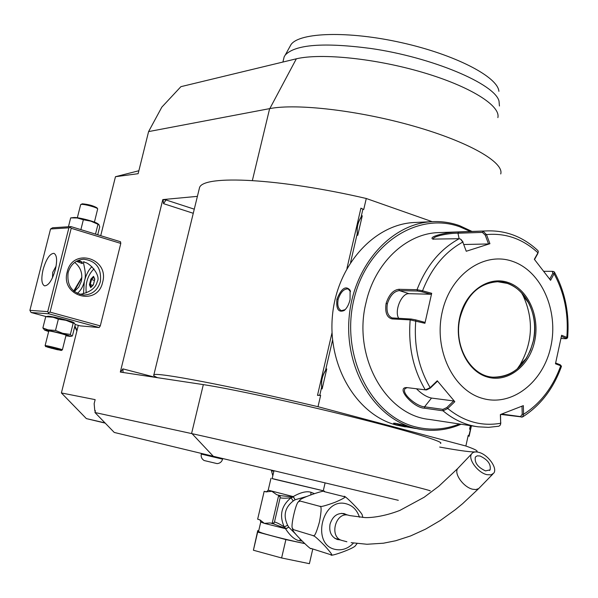 <?xml version="1.0" encoding="UTF-8"?>
<svg xmlns="http://www.w3.org/2000/svg" width="598" height="598" viewBox="0 0 598 598"><rect width="100%" height="100%" fill="white"/><g stroke="black" fill="none" stroke-linecap="round" stroke-linejoin="round"><path stroke-width="0.9" d="M48.655 331.554L44.611 330.096L42.877 327.943L45.717 316.701L53.117 317.254L58.35 319.153L66.004 320.319L73.188 323.189L74.458 323.144L75.213 324.729L72.425 335.859L71.85 336.121L70.37 334.446L73.188 323.189M48.139 316.252L45.717 316.701M44.611 330.096L45.47 329.969C50.382 330.365 73.532 336.405 70.018 336.375L65.907 335.777M48.782 331.053L45.119 345.592L45.717 345.614C48.767 345.943 63.313 349.628 62.379 349.837L61.28 350.488C62.513 350.398 49.126 346.99 46.308 346.683L61.28 350.488M62.379 349.837L66.027 335.291C66.983 334.992 52.46 331.262 49.395 331.023L48.789 331.03M42.877 327.943L48.064 329.864L55.502 330.455L62.738 333.318L70.37 334.446M55.502 330.455L58.35 319.153M48.303 316.23L48.931 316.245C53.11 316.454 72.926 321.507 73.591 322.524L74.331 323.047M75.146 324.482L80.184 325.858L99.171 327.555L48.939 313.823L31.081 312.5L46.039 316.566M31.081 312.5L29.9 310.355L47.735 311.618L48.939 313.823M440.494 443.395C445.196 442.101 408.636 430.926 351.258 416.671C293.999 402.424 229.101 388.438 203.327 384.611L120.318 372.068L162.806 199.583L197.4 196.361M148.588 131.597L161.841 107.117L180.91 86.665L296.346 58.798L269.818 108.597L148.588 131.597L138.131 173.697L115.474 176.709L138.863 170.744M398.305 500.309L213.299 456.289L192.048 433.67L94.962 412.523L95.403 410.736L94.783 410.602L94.148 403.672L95.149 399.636L61.392 392.946L78.301 325.342M100.718 235.694L115.474 176.709M47.735 311.618L68.897 227.831L50.553 228.982L52.572 227.778L70.96 226.597L120.504 241.742L120.796 243.423L100.3 325.888L99.171 327.555M192.048 433.67C217.859 439.283 282.69 454.39 339.993 468.182C397.416 482.003 434.23 491.347 429.925 490.876M94.962 412.523L114.248 432.444L213.299 456.289M94.783 410.602L95.202 411.559M105.233 423.13L86.366 418.6L104.986 422.883M86.366 418.6L61.392 392.946M296.346 58.798C321.156 52.93 375.701 58.484 422.906 72.463C470.2 86.396 500.825 105.741 497.865 117.604M269.825 108.597C296.847 103.275 359.391 110.533 414.115 126.245C468.944 141.913 504.293 162.417 500.735 173.958M432.19 221.671L366.275 198.491C278.96 178.234 203.776 174.758 199.56 187.495L198.925 190.119M439.68 447.057C460.991 450.937 473.31 452.499 476.651 451.729C478.542 451.101 474.954 449.203 465.872 446.018L318.016 406.707C229.468 385.747 155.704 371.814 153.873 374.826C153.006 375.312 154.239 376.269 157.566 377.697M471.426 425.806L469.101 436.331L468.241 435.269L465.872 446.018M123.076 372.487L122.874 368.861L120.632 372.113M163.082 199.672L163.546 203.656L166.012 199.964L162.806 199.583M366.275 198.491L363.719 209.532L360.923 208.156L346.96 268.36M332.04 332.675L317.493 395.375L320.648 395.353L318.016 406.707M471.231 425.776L468.996 435.479L468.241 435.269M320.648 395.353L319.803 395.129L321.672 387.07C321.044 381.068 322.337 375.484 325.551 370.334L326.77 368.929L322.128 388.947L321.672 387.07M325.551 370.334L332.578 340M350.578 262.387L357.275 233.482C356.632 227.659 357.903 222.202 361.072 217.104L362.268 215.781L357.731 235.373L357.275 233.482M361.072 217.104L362.896 209.248L363.719 209.532M470.372 425.641L469.58 429.215L470.88 425.724M470.678 427.854L469.58 429.215M468.996 435.479L469.101 436.331M319.803 395.129L317.493 395.375M362.896 209.248L360.923 208.156M362.268 215.781C357.783 221.619 356.266 228.152 357.731 235.373M326.77 368.929C322.217 374.886 320.67 381.561 322.128 388.947M472.016 231.433L459.488 225.633C450.369 222.419 440.988 221.111 431.337 221.716L413.614 222.538C373.391 224.781 336.495 266.162 332.368 316.559C327.876 366.918 357.223 415.057 396.556 425.118L405.347 426.89M415.483 428.497L398.425 425.417C394.575 424.296 393.013 423.541 393.738 423.152C397.169 423.429 403.291 424.931 412.097 427.645L419.729 429.237M431.337 221.716C390.673 223.981 353.313 266.125 349.12 317.463C344.56 368.764 374.258 417.77 414.025 427.959L422.083 429.626C435.449 431.472 448.44 429.678 461.058 424.229M336.921 299.149C341.398 288.288 345.786 285.313 350.092 290.209L350.062 299.605C348.858 304.584 346.907 308.217 344.209 310.504C338.438 312.814 336.009 309.031 336.921 299.149L338.139 299.396C340.554 292.19 343.88 288.699 348.126 288.916L350.488 291.607M470.394 231.486L459.997 226.874C417.494 211.072 366.342 244.447 353.784 300.039C340.568 355.429 370.745 415.67 415.094 426.778C430.126 430.65 444.912 429.723 459.451 423.989M433.43 239.282C431.517 236.232 450.556 232.899 457.971 233.22L482.392 232.398L483.049 231.232L486.48 234.58L489.919 243.7L466.253 251.257L462.8 242.048L460.557 239.11L459.219 238.707L432.803 239.103C427.458 236.494 449.816 231.523 458.621 232.084L486.75 230.918L437.908 232.622C405.713 233.833 374.692 263.247 365.998 302.738C352.409 356.468 385.673 415.326 429.596 419.46L478.034 426.808C465.349 425.066 453.673 419.729 443.013 410.811L424.64 408.217C413.614 408.187 395.114 387.153 406.834 387.586L425.387 389.859L430.156 387.631L430.336 388.065L437.258 381.397L437.265 380.776L454.809 401.699L447.76 408.509L443.013 410.811L442.939 409.376L424.558 406.804C416.395 406.588 400.055 392.452 405.504 388.319L407.32 387.639M466.253 251.257L462.8 242.048C444.74 252.035 431.322 268.285 422.554 290.792L431.689 293.297L424.924 323.286L410.176 319.885L392.146 318.928C386.891 317.68 384.873 312.53 386.084 303.485C388.954 294.679 393.23 289.955 398.896 289.305L417.023 289.709L422.554 290.792L421.986 291.817L430.889 294.253L409.025 293.678C401.55 292.9 393.962 311.259 398.776 318.398M478.034 426.808L488.514 427.353L498.949 426.21L500.391 424.969L500.675 423.264L500.362 414.564L523.332 405.638L523.586 414.287L522.45 417.023L500.765 414.414M522.734 416.851C540.57 405.437 553.479 388.603 561.455 366.35L560.177 364.743L555.654 363.031M561.425 366.163L560.177 364.743M552.447 271.372L554.316 271.888L554.099 273.794C564.437 292.983 568.683 314.174 566.844 337.384L561.619 335.269L555.467 363.786L560.737 365.774C552.971 387.235 540.585 403.403 523.586 414.287L522.233 414.272L520.499 416.604L501.752 414.048M454.809 401.699L453.65 400.944L446.788 407.582L447.76 408.509C463.981 421.657 481.622 426.576 500.675 423.264L500.519 414.504M500.638 423.967L500.818 422.666M446.788 407.582L442.939 409.376M425.619 389.866L426.553 389.918L430.336 388.065M437.265 380.776L430.156 387.631C418.615 367.905 413.816 345.637 415.76 320.812L415.64 319.87L411.185 319.04L392.124 317.927C387.818 316.021 386.233 311.289 387.362 303.747C390.046 295.584 394.06 291.204 399.404 290.598L417.531 291.024L421.986 291.817M482.392 232.398L485.202 235.066L488.551 243.954L463.988 244.507M543.851 271.305L552.268 271.343L552.866 273.279L554.099 273.794L550.571 280.305L534.335 259.285L537.953 252.805C522.899 238.931 505.744 232.854 486.48 234.58L485.202 235.066M534.515 259.502L537.766 253.664L538.32 251.579L537.923 250.622C523.086 236.793 506.028 230.223 486.75 230.918M537.766 253.664L538.163 252.319M561.41 336.405L565.887 338.206L566.844 337.384L567.607 337.84L566.5 338.625M565.887 338.206L566.426 338.677L565.596 338.722L561.029 338.438M442.214 311.992C433.528 349.501 453.097 390.412 482.579 398.418C511.955 406.976 543.365 382.242 550.863 346.429C558.779 310.728 541.504 271.268 512.763 261.431C484.156 251.055 450.458 274.34 442.214 311.992M521.987 406.184L522.233 414.272M453.65 400.944L431.524 398.066C426.695 397.065 421.672 393.962 416.447 388.76M424.924 323.286L424.565 322.27L415.64 319.87M431.689 293.297L430.889 294.253M463.069 242.048L461.006 239.447M489.919 243.7L488.551 243.954M552.866 273.279L549.697 279.109M492.468 377.136L492.999 377.181C506.573 377.772 517.689 371.478 526.345 358.322L530.501 350.084L533.274 341.017C536.01 327.502 534.515 314.877 528.796 303.141C523.631 293.252 516.455 286.666 507.261 283.385L497.88 281.77M517.158 369.026L520.17 364.631C532.743 342.161 533.76 319.242 523.228 295.875L521.471 292.669M407.103 426.247L399.12 424.64L395.099 423.167M345.203 309.629L341.48 310.668C338.259 309.159 337.145 305.406 338.139 299.396M282.906 62.043L284.162 56.817L285.283 54.986C295.307 44.491 323.727 42.309 370.528 48.438C431.906 57.154 495.174 83.997 499.024 101.182L499.435 106.003M285.283 54.986L291.047 44.529C299.65 32.307 348.514 30.707 401.744 42.705C455.011 54.575 497.775 76.798 498.904 91.315M325.08 482.99L323.286 490.786L275.671 479.529L272.157 478.609L273.981 470.813M323.294 490.749L272.172 478.55M314.331 493.597L310.96 492.266C306.52 490.921 300.6 492.363 293.192 496.594L295.091 499.764L293.274 500.945C284.902 507.463 283.018 515.566 287.631 525.253L288.744 527.137L295.509 533.947M306.781 496.46L295.091 499.764L293.551 496.953M344.156 496.624L324.086 491.601C326.62 489.134 300.772 497.798 299.695 500.264L300.046 501.019L298.365 501.901C295.928 502.94 290.606 526.188 292.355 528.064L293.416 529.641L292.803 529.97C292.474 532.011 312.298 551.513 311.02 548.418L331.008 554.787C333.183 555.916 331.098 552.918 324.744 545.802C317.71 538.656 313.801 535.255 313.016 535.591C314.316 537.303 316.477 532.706 319.496 521.8C321.545 510.662 321.627 505.497 319.751 506.304C320.326 507.134 325.462 505.781 335.172 502.253C343.813 498.493 346.81 496.617 344.156 496.624C343.02 493.38 362.321 512.576 362.328 515.371L362.822 517.494M300.046 501.019L319.751 506.304M357.066 543.582L355.436 545.653C354.188 548.426 329.251 557.254 331.068 554.802M293.416 529.641L313.016 535.591M340.083 539.874L337.399 539.523C331.329 537.056 328.878 531.943 330.036 524.177C332.585 516.268 337.287 512.748 344.134 513.607L346.87 514.796M486.884 474.655L491.04 474.857L493.769 473.123C497.857 468.159 487.766 454.345 478.669 452.312C475.365 451.497 473.033 452.006 471.658 453.852C467.584 458.748 477.72 472.682 486.884 474.655M480.022 455.997C487.781 459.645 491.145 464.265 490.106 469.864L485.501 470.895C477.712 467.24 474.334 462.62 475.358 457.022L477.211 455.84L480.022 455.997M287.631 525.253L284.237 526.92C279.677 523.983 276.418 522.353 274.467 522.039L280.133 497.738C282.009 498.336 285.635 498.358 290.994 497.798C281.374 505.721 279.117 515.431 284.237 526.92L286.008 528.617L288.744 527.137L285.672 528.998C290.449 536.197 295.143 540.129 299.755 540.786L302.087 541.055M304.531 543.462C292.93 541.25 270.094 535.621 262.088 533.02L258.515 531.607L260.78 521.927M258.695 530.845L257.731 530.643L257.663 532.071L285.881 539.583L304.651 543.575M257.663 532.071L253.41 550.235L257.731 530.643M253.41 550.235L281.613 557.971L285.881 539.583M281.613 557.971L309.398 563.675L312.776 548.979M266.402 491.765L264.166 491.317L266.073 491.862L271.843 491.279L276.747 494.725L280.275 495.607L293.087 497.028L293.192 496.594L268.203 490.173M286.15 528.841L264.346 523.362L270.057 522.951L272.15 523.347L273.981 522.757L274.467 522.039M260.063 519.946L260.75 522.032L264.346 523.362L260.063 519.946L257.656 519.176L264.174 491.354M280.133 497.738L280.014 496.871L278.16 495.099M278.653 495.473L272.15 523.347M285.769 528.557L273.682 523.915L273.981 522.757M273.891 523.968L271.649 523.422M293.087 497.028L290.994 497.798L293.274 500.945M280.014 496.871L280.275 495.607L276.747 494.725M201.279 454.069C200.793 456.879 201.75 459.025 204.15 460.527L217.119 463.614C219.937 463.36 221.761 461.873 222.591 459.152L201.279 454.069L201.436 453.434M70.96 226.597L70.265 227.195L71.199 228.286L120.796 243.423M100.3 325.888L50.045 312.119L71.199 228.286M67.193 271.97C72.672 247.124 109.651 258.246 102.639 282.234C97.564 306.841 60.226 296.451 67.193 271.97M50.045 312.119L48.67 312.747M50.553 228.982L29.9 310.355M68.897 227.831L70.265 227.195M43.093 269.556C46.233 258.956 49.851 253.545 53.94 253.335C56.915 254.972 57.386 260.392 55.367 269.593C52.198 280.26 48.58 285.687 44.521 285.859C41.531 284.162 41.053 278.728 43.093 269.556M56.092 266.17L52.706 272.329L52.489 277.749M74.339 291.54L78.727 287.152L81.321 281.366C82.868 273.563 80.655 267.254 74.698 262.425M77.292 293.416C80.767 290.508 83.107 286.517 84.311 281.426C87.854 272.367 80.685 258.329 84.796 262.425C89.797 262.701 101.219 275.708 97.22 281.695C95.702 288.169 89.917 292.415 79.87 294.418M68.15 272.441C70.669 264.376 75.856 259.966 83.705 259.203C96.211 260.84 101.757 268.353 100.352 281.763C97.706 290.194 92.227 294.62 83.914 295.038C71.939 292.968 66.684 285.433 68.15 272.441M79.033 260.093L82.651 263.21L82.046 263.509L76.424 261.289M83.503 293.745L84.311 281.426C86.149 274.572 88.691 269.661 91.928 266.708M93.968 268.876C87.869 275.013 85.282 283.018 86.217 292.893M89.446 284.745L90.702 287.631L93.378 284.85L94.798 279.169L93.527 276.313L90.859 279.102L89.446 284.745L90.246 284.588L91.255 286.905M90.702 287.631L91.18 287.137M90.859 279.102L91.501 279.565L90.246 284.588L92.787 285.313M93.527 276.313L93.58 276.829M94.447 280.417L91.501 279.565L93.751 277.21M76.933 261.012L82.068 261.857M79.676 260.332L78.981 260.115M97.728 234.782L99.717 226.851L98.842 224.474L97.975 224.272L95.508 234.102M80.872 229.625L83.361 219.75L90.896 221.17L97.975 224.272M68.434 226.762L70.676 217.889L77.209 217.971L83.361 219.75M73.554 217.575L73.838 217.545C77.83 217.022 95.605 221.656 97.893 223.809L98.655 224.34M77.344 217.762L80.655 204.643L81.313 204.404C84.296 203.948 97.586 207.618 97.683 208.926L94.417 222.112M97.683 208.926L97.04 207.88C93.43 205.727 88.519 204.374 82.307 203.806L80.812 204.509M57.311 349.71L59.613 350.009L55.831 348.873L47.474 347.139L57.311 349.71L56.892 349.195M51.264 348.283L51.697 347.894M49.746 347.431L55.831 348.873M252.363 180.514L269.631 108.634M191.569 433.565L203.327 384.611M122.874 368.861L155.577 377.398M163.546 203.656L193.274 213.292M166.012 199.964L194.275 209.165M425.29 389.844C413.083 369.235 408.045 345.921 410.176 319.885L411.185 319.04M521.493 417.157L520.499 416.604M502.29 414.526L501.558 414.122M424.64 408.217L424.558 406.804L431.524 398.066M392.146 318.928L393.133 318.099M386.084 303.485L387.362 303.747M398.896 289.305L399.404 290.598L409.025 293.678M417.531 291.024L417.023 289.709C426.157 266.058 440.225 249.052 459.219 238.707M458.621 232.084L457.971 233.22L459.122 238.707M459.698 317.531C453.785 343.215 467.031 371.283 487.295 377.009C507.485 383.116 529.394 366.193 534.649 341.286C540.188 316.469 528.034 289.088 508.121 282.488C488.297 275.521 465.304 291.757 459.698 317.531M459.862 317.74C452.985 345.637 470.372 376.157 493.066 377.189C513.301 376.927 526.726 364.87 533.341 341.024C540.315 312.358 521.553 280.828 497.312 281.77C478.714 283.28 466.238 295.225 459.899 317.605M398.425 425.417L399.12 424.64M81.859 277.704L74.197 291.428M74.907 325.962L77.022 330.455M74.87 326.097L76.993 330.567M81.866 277.584L74.122 291.361M73.704 291.009L81.874 277.293L73.704 291.009M76.895 330.941L74.72 326.702L76.895 330.941M310.96 492.266L310.833 494.86M359.458 517.248C357.088 510.019 352.656 505.527 346.152 503.778C321.948 496.908 310.781 545.361 335.717 549.495C342.295 550.653 348.215 548.515 353.478 543.074M349.045 515.379L348.425 515.214C335.366 511.552 328.848 537.408 342.093 540.48L346.885 541.758M458.621 467.576L457.732 468.511C453.613 473.459 463.577 487.348 472.719 489.246L475.806 489.568L478.654 488.626L492.864 474.05M299.755 540.786L300.308 539.224M273.862 471.306L271.477 470.731L271.589 470.245M70.018 336.375L71.85 336.121M199.56 187.495L153.873 374.826M425.514 389.866L426.553 389.918M553.397 271.455L552.268 271.343M554.443 272.127C565.177 291.981 569.565 313.868 567.607 337.765M497.312 281.77C478.841 283.243 466.425 295.218 460.064 317.702M492.999 377.181L493.066 377.189C470.626 376.232 453.157 345.734 460.056 317.717M526.345 358.322L520.17 364.631M528.796 303.141L523.228 295.875M350.092 290.209L350.346 291.204M344.209 310.504L344.949 309.831M324.467 491.07L324.333 491.661M298.365 501.901L299.695 500.264M292.355 528.064L292.803 529.97M341.458 513.331L349.942 515.611L364.825 517.562C369.796 517.875 383.281 516.874 399.853 510.423L424.169 497.244L438.835 486.226L457.732 468.511L471.658 453.852M334.693 538.26L342.093 540.48M351.146 542.663L366.985 544.262L383.438 543.208L395.764 540.734L410.609 535.935L425.552 529.14L440.487 520.38L455.332 509.683L462.628 503.68L478.706 488.581M490.106 469.864L489.5 470.484M266.155 491.728L265.938 491.728C265.818 492.363 266.566 491.855 268.196 490.218L270.976 478.325M271.597 523.414L273.682 523.915M272.8 475.844L271.477 470.731M222.733 458.561L222.591 459.144M94.708 279.371L93.55 276.762M93.363 284.745L94.723 279.288M90.859 287.317L93.37 284.715M73.801 217.545L70.699 217.881M45.112 345.614L45.754 346.676M49.806 347.445L47.616 347.161M59.538 349.994L55.816 348.866"/></g></svg>
